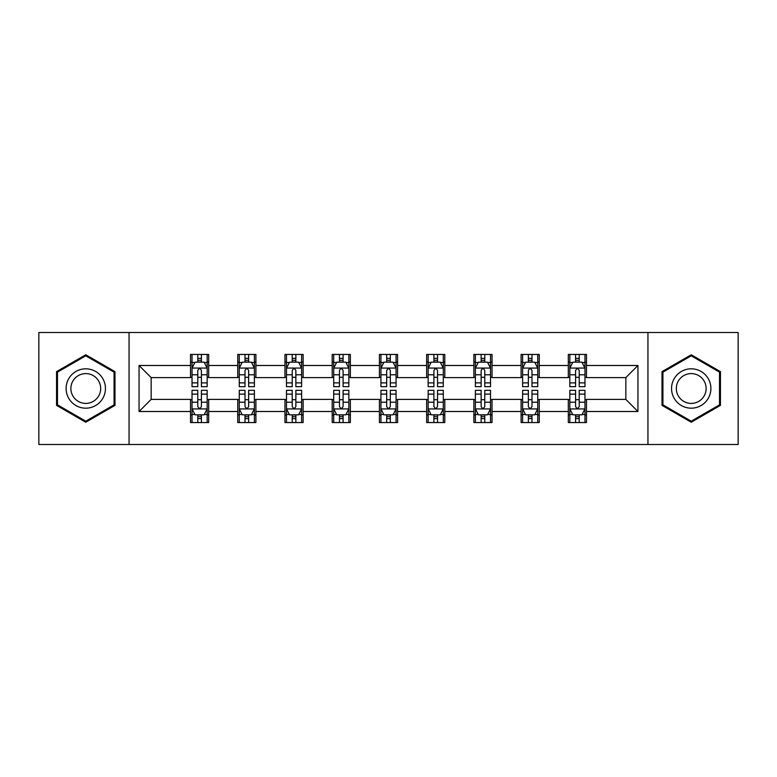 <?xml version="1.0" encoding="UTF-8"?>
<svg xmlns="http://www.w3.org/2000/svg" width="777" height="777" viewBox="0 0 777 777"><rect width="100%" height="100%" fill="white"/><g stroke="black" fill="none" stroke-linecap="round" stroke-linejoin="round"><path stroke-width="1.17" d="M647.94 444.502L738.15 444.502L738.15 332.498L647.94 332.498L647.94 444.502L129.06 444.502L129.06 332.498L38.85 332.498L38.85 444.502L129.06 444.502M647.94 332.498L129.06 332.498M586.48 365.491L586.48 354.448L568.317 354.448L568.317 365.491L539.257 365.491L539.257 354.448L521.095 354.448L521.095 365.491L492.035 365.491L492.035 354.448L473.873 354.448L473.873 365.491L444.803 365.491L444.803 354.448L426.641 354.448L426.641 365.491L397.581 365.491L397.581 354.448L379.419 354.448L379.419 365.491L350.359 365.491L350.359 354.448L332.197 354.448L332.197 365.491L303.127 365.491L303.127 354.448L284.965 354.448L284.965 365.491L255.905 365.491L255.905 354.448L237.743 354.448L237.743 365.491L208.683 365.491L208.683 354.448L190.52 354.448L190.52 365.491L139.054 365.491L139.054 411.509L151.165 399.397L190.52 399.397L190.52 422.552L208.683 422.552L208.683 399.397L237.743 399.397L237.743 422.552L255.905 422.552L255.905 399.397L284.965 399.397L284.965 422.552L303.127 422.552L303.127 399.397L332.197 399.397L332.197 422.552L350.359 422.552L350.359 399.397L379.419 399.397L379.419 422.552L397.581 422.552L397.581 399.397L426.641 399.397L426.641 422.552L444.803 422.552L444.803 399.397L473.873 399.397L473.873 422.552L492.035 422.552L492.035 399.397L521.095 399.397L521.095 422.552L539.257 422.552L539.257 399.397L568.317 399.397L568.317 422.552L586.48 422.552L586.48 399.397L625.835 399.397L625.835 377.603L586.48 377.603L586.48 365.491L637.946 365.491L637.946 411.509L586.48 411.509M568.317 411.509L539.257 411.509M521.095 411.509L492.035 411.509M473.873 411.509L444.803 411.509M426.641 411.509L397.581 411.509M379.419 411.509L350.359 411.509M332.197 411.509L303.127 411.509M284.965 411.509L255.905 411.509M237.743 411.509L208.683 411.509M190.52 411.509L139.054 411.509M568.317 365.491L568.317 377.603L539.257 377.603L539.257 365.491M521.095 365.491L521.095 377.603L492.035 377.603L492.035 365.491M473.873 365.491L473.873 377.603L444.803 377.603L444.803 365.491M426.641 365.491L426.641 377.603L397.581 377.603L397.581 365.491M379.419 365.491L379.419 377.603L350.359 377.603L350.359 365.491M332.197 365.491L332.197 377.603L303.127 377.603L303.127 365.491M284.965 365.491L284.965 377.603L255.905 377.603L255.905 365.491M237.743 365.491L237.743 377.603L208.683 377.603L208.683 365.491M190.52 365.491L190.52 377.603L151.165 377.603L139.054 365.491M151.165 377.603L151.165 399.397M637.946 411.509L625.835 399.397M625.835 377.603L637.946 365.491M190.52 362.014L192.026 362.014M197.785 362.014L201.418 362.014M207.168 362.014L208.683 362.014M190.52 377.301L192.026 377.301M197.785 377.301L201.418 377.301M207.168 377.301L208.683 377.301M190.52 399.699L192.026 399.699M197.785 399.699L201.418 399.699M207.168 399.699L208.683 399.699M190.52 414.986L192.026 414.986M197.785 414.986L201.418 414.986M207.168 414.986L208.683 414.986M237.743 399.699L239.258 399.699M245.008 399.699L248.64 399.699M254.39 399.699L255.905 399.699M237.743 414.986L239.258 414.986M245.008 414.986L248.64 414.986M254.39 414.986L255.905 414.986M237.743 362.014L239.258 362.014M245.008 362.014L248.64 362.014M254.39 362.014L255.905 362.014M237.743 377.301L239.258 377.301M245.008 377.301L248.64 377.301M254.39 377.301L255.905 377.301M284.965 399.699L286.48 399.699M292.23 399.699L295.862 399.699M301.622 399.699L303.127 399.699M284.965 414.986L286.48 414.986M292.23 414.986L295.862 414.986M301.622 414.986L303.127 414.986M284.965 362.014L286.48 362.014M292.23 362.014L295.862 362.014M301.622 362.014L303.127 362.014M284.965 377.301L286.48 377.301M292.23 377.301L295.862 377.301M301.622 377.301L303.127 377.301M332.197 399.699L333.702 399.699M339.462 399.699L343.094 399.699M348.844 399.699L350.359 399.699M332.197 414.986L333.702 414.986M339.462 414.986L343.094 414.986M348.844 414.986L350.359 414.986M332.197 362.014L333.702 362.014M339.462 362.014L343.094 362.014M348.844 362.014L350.359 362.014M332.197 377.301L333.702 377.301M339.462 377.301L343.094 377.301M348.844 377.301L350.359 377.301M379.419 399.699L380.934 399.699M386.684 399.699L390.316 399.699M396.066 399.699L397.581 399.699M379.419 414.986L380.934 414.986M386.684 414.986L390.316 414.986M396.066 414.986L397.581 414.986M379.419 362.014L380.934 362.014M386.684 362.014L390.316 362.014M396.066 362.014L397.581 362.014M379.419 377.301L380.934 377.301M386.684 377.301L390.316 377.301M396.066 377.301L397.581 377.301M426.641 399.699L428.156 399.699M433.906 399.699L437.538 399.699M443.298 399.699L444.803 399.699M426.641 414.986L428.156 414.986M433.906 414.986L437.538 414.986M443.298 414.986L444.803 414.986M426.641 362.014L428.156 362.014M433.906 362.014L437.538 362.014M443.298 362.014L444.803 362.014M426.641 377.301L428.156 377.301M433.906 377.301L437.538 377.301M443.298 377.301L444.803 377.301M473.873 399.699L475.378 399.699M481.138 399.699L484.77 399.699M490.52 399.699L492.035 399.699M473.873 414.986L475.378 414.986M481.138 414.986L484.77 414.986M490.52 414.986L492.035 414.986M473.873 362.014L475.378 362.014M481.138 362.014L484.77 362.014M490.52 362.014L492.035 362.014M473.873 377.301L475.378 377.301M481.138 377.301L484.77 377.301M490.52 377.301L492.035 377.301M521.095 399.699L522.61 399.699M528.36 399.699L531.992 399.699M537.742 399.699L539.257 399.699M521.095 414.986L522.61 414.986M528.36 414.986L531.992 414.986M537.742 414.986L539.257 414.986M521.095 362.014L522.61 362.014M528.36 362.014L531.992 362.014M537.742 362.014L539.257 362.014M521.095 377.301L522.61 377.301M528.36 377.301L531.992 377.301M537.742 377.301L539.257 377.301M568.317 399.699L569.832 399.699M575.582 399.699L579.215 399.699M584.974 399.699L586.48 399.699M568.317 414.986L569.832 414.986M575.582 414.986L579.215 414.986M584.974 414.986L586.48 414.986M568.317 362.014L569.832 362.014M575.582 362.014L579.215 362.014M584.974 362.014L586.48 362.014M568.317 377.301L569.832 377.301M575.582 377.301L579.215 377.301M584.974 377.301L586.48 377.301M85.771 422.232L114.986 405.371L114.986 371.629L85.771 354.768L56.556 371.629L56.556 405.371L85.771 422.232M720.444 371.629L691.229 354.768L662.014 371.629L662.014 405.371L691.229 422.232L720.444 405.371L720.444 371.629M201.418 358.382L197.785 358.382M207.168 382.886L201.418 382.886L201.418 386.684L207.168 386.684L207.168 368.22L204.137 362.16L195.056 362.16L192.026 368.22L192.026 386.684L197.785 386.684L197.785 382.886L192.026 382.886M192.026 368.22L192.026 354.448M207.168 368.22L207.168 354.448M197.785 362.16L197.785 354.448M201.418 354.448L201.418 362.16M201.418 382.886L201.418 370.483C200.204 368.152 198.99 368.152 197.785 370.483L197.785 382.886M197.785 418.618L201.418 418.618M192.026 394.114L197.785 394.114L197.785 390.316L192.026 390.316L192.026 408.78L195.056 414.84L204.137 414.84L207.168 408.78L207.168 390.316L201.418 390.316L201.418 394.114L207.168 394.114M207.168 408.78L207.168 422.552M192.026 408.78L192.026 422.552M201.418 414.84L201.418 422.552M197.785 422.552L197.785 414.84M197.785 394.114L197.785 406.517C198.99 408.848 200.204 408.848 201.418 406.517L201.418 394.114M102.817 398.339A19.678 19.678 0 0 0 95.61 371.455A19.678 19.678 0 0 0 68.735 378.661A19.678 19.678 0 0 0 75.932 405.545A19.678 19.678 0 0 0 102.817 398.339M98.679 395.949A14.899 14.899 0 0 0 93.221 375.602A14.899 14.899 0 0 0 72.873 381.051A14.899 14.899 0 0 0 78.322 401.398A14.899 14.899 0 0 0 98.679 395.949M57.469 404.846L57.469 372.154L85.771 355.817L114.073 372.154L114.073 404.846L85.771 421.183L57.469 404.846M691.229 368.822A19.678 19.678 0 0 0 671.551 388.5A19.678 19.678 0 0 0 691.229 408.178A19.678 19.678 0 0 0 710.906 388.5A19.678 19.678 0 0 0 691.229 368.822M691.229 373.601A14.899 14.899 0 0 0 676.33 388.5A14.899 14.899 0 0 0 691.229 403.399A14.899 14.899 0 0 0 706.128 388.5A14.899 14.899 0 0 0 691.229 373.601M719.531 404.846L691.229 421.183L662.927 404.846L662.927 372.154L691.229 355.817L719.531 372.154L719.531 404.846M248.64 358.382L245.008 358.382M254.39 382.886L248.64 382.886L248.64 386.684L254.39 386.684L254.39 368.22L251.369 362.16L242.278 362.16L239.258 368.22L239.258 386.684L245.008 386.684L245.008 382.886L239.258 382.886M239.258 368.22L239.258 354.448M254.39 368.22L254.39 354.448M245.008 362.16L245.008 354.448M248.64 354.448L248.64 362.16M248.64 382.886L248.64 370.483C247.426 368.152 246.222 368.152 245.008 370.483L245.008 382.886M295.862 358.382L292.23 358.382M301.622 382.886L295.862 382.886L295.862 386.684L301.622 386.684L301.622 368.22L298.591 362.16L289.51 362.16L286.48 368.22L286.48 386.684L292.23 386.684L292.23 382.886L286.48 382.886M286.48 368.22L286.48 354.448M301.622 368.22L301.622 354.448M292.23 362.16L292.23 354.448M295.862 354.448L295.862 362.16M295.862 382.886L295.862 370.483C294.658 368.152 293.444 368.152 292.23 370.483L292.23 382.886M245.008 418.618L248.64 418.618M239.258 394.114L245.008 394.114L245.008 390.316L239.258 390.316L239.258 408.78L242.278 414.84L251.369 414.84L254.39 408.78L254.39 390.316L248.64 390.316L248.64 394.114L254.39 394.114M254.39 408.78L254.39 422.552M239.258 408.78L239.258 422.552M248.64 414.84L248.64 422.552M245.008 422.552L245.008 414.84M245.008 394.114L245.008 406.517C246.212 408.848 247.426 408.848 248.64 406.517L248.64 394.114M292.23 418.618L295.862 418.618M286.48 394.114L292.23 394.114L292.23 390.316L286.48 390.316L286.48 408.78L289.51 414.84L298.591 414.84L301.622 408.78L301.622 390.316L295.862 390.316L295.862 394.114L301.622 394.114M301.622 408.78L301.622 422.552M286.48 408.78L286.48 422.552M295.862 414.84L295.862 422.552M292.23 422.552L292.23 414.84M292.23 394.114L292.23 406.517C293.444 408.848 294.648 408.848 295.862 406.517L295.862 394.114M343.094 358.382L339.462 358.382M348.844 382.886L343.094 382.886L343.094 386.684L348.844 386.684L348.844 368.22L345.814 362.16L336.732 362.16L333.702 368.22L333.702 386.684L339.462 386.684L339.462 382.886L333.702 382.886M333.702 368.22L333.702 354.448M348.844 368.22L348.844 354.448M339.462 362.16L339.462 354.448M343.094 354.448L343.094 362.16M343.094 382.886L343.094 370.483C341.88 368.152 340.666 368.152 339.462 370.483L339.462 382.886M390.316 358.382L386.684 358.382M396.066 382.886L390.316 382.886L390.316 386.684L396.066 386.684L396.066 368.22L393.045 362.16L383.955 362.16L380.934 368.22L380.934 386.684L386.684 386.684L386.684 382.886L380.934 382.886M380.934 368.22L380.934 354.448M396.066 368.22L396.066 354.448M386.684 362.16L386.684 354.448M390.316 354.448L390.316 362.16M390.316 382.886L390.316 370.483C389.112 368.152 387.898 368.152 386.684 370.483L386.684 382.886M437.538 358.382L433.906 358.382M443.298 382.886L437.538 382.886L437.538 386.684L443.298 386.684L443.298 368.22L440.268 362.16L431.186 362.16L428.156 368.22L428.156 386.684L433.906 386.684L433.906 382.886L428.156 382.886M428.156 368.22L428.156 354.448M443.298 368.22L443.298 354.448M433.906 362.16L433.906 354.448M437.538 354.448L437.538 362.16M437.538 382.886L437.538 370.483C436.334 368.152 435.12 368.152 433.906 370.483L433.906 382.886M339.462 418.618L343.094 418.618M333.702 394.114L339.462 394.114L339.462 390.316L333.702 390.316L333.702 408.78L336.732 414.84L345.814 414.84L348.844 408.78L348.844 390.316L343.094 390.316L343.094 394.114L348.844 394.114M348.844 408.78L348.844 422.552M333.702 408.78L333.702 422.552M343.094 414.84L343.094 422.552M339.462 422.552L339.462 414.84M339.462 394.114L339.462 406.517C340.666 408.848 341.88 408.848 343.094 406.517L343.094 394.114M386.684 418.618L390.316 418.618M380.934 394.114L386.684 394.114L386.684 390.316L380.934 390.316L380.934 408.78L383.955 414.84L393.045 414.84L396.066 408.78L396.066 390.316L390.316 390.316L390.316 394.114L396.066 394.114M396.066 408.78L396.066 422.552M380.934 408.78L380.934 422.552M390.316 414.84L390.316 422.552M386.684 422.552L386.684 414.84M386.684 394.114L386.684 406.517C387.888 408.848 389.102 408.848 390.316 406.517L390.316 394.114M433.906 418.618L437.538 418.618M428.156 394.114L433.906 394.114L433.906 390.316L428.156 390.316L428.156 408.78L431.186 414.84L440.268 414.84L443.298 408.78L443.298 390.316L437.538 390.316L437.538 394.114L443.298 394.114M443.298 408.78L443.298 422.552M428.156 408.78L428.156 422.552M437.538 414.84L437.538 422.552M433.906 422.552L433.906 414.84M433.906 394.114L433.906 406.517C435.12 408.848 436.334 408.848 437.538 406.517L437.538 394.114M481.138 418.618L484.77 418.618M475.378 394.114L481.138 394.114L481.138 390.316L475.378 390.316L475.378 408.78L478.409 414.84L487.49 414.84L490.52 408.78L490.52 390.316L484.77 390.316L484.77 394.114L490.52 394.114M490.52 408.78L490.52 422.552M475.378 408.78L475.378 422.552M484.77 414.84L484.77 422.552M481.138 422.552L481.138 414.84M481.138 394.114L481.138 406.517C482.342 408.848 483.556 408.848 484.77 406.517L484.77 394.114M484.77 358.382L481.138 358.382M490.52 382.886L484.77 382.886L484.77 386.684L490.52 386.684L490.52 368.22L487.49 362.16L478.409 362.16L475.378 368.22L475.378 386.684L481.138 386.684L481.138 382.886L475.378 382.886M475.378 368.22L475.378 354.448M490.52 368.22L490.52 354.448M481.138 362.16L481.138 354.448M484.77 354.448L484.77 362.16M484.77 382.886L484.77 370.483C483.556 368.152 482.352 368.152 481.138 370.483L481.138 382.886M531.992 358.382L528.36 358.382M537.742 382.886L531.992 382.886L531.992 386.684L537.742 386.684L537.742 368.22L534.722 362.16L525.631 362.16L522.61 368.22L522.61 386.684L528.36 386.684L528.36 382.886L522.61 382.886M522.61 368.22L522.61 354.448M537.742 368.22L537.742 354.448M528.36 362.16L528.36 354.448M531.992 354.448L531.992 362.16M531.992 382.886L531.992 370.483C530.788 368.152 529.574 368.152 528.36 370.483L528.36 382.886M528.36 418.618L531.992 418.618M522.61 394.114L528.36 394.114L528.36 390.316L522.61 390.316L522.61 408.78L525.631 414.84L534.722 414.84L537.742 408.78L537.742 390.316L531.992 390.316L531.992 394.114L537.742 394.114M537.742 408.78L537.742 422.552M522.61 408.78L522.61 422.552M531.992 414.84L531.992 422.552M528.36 422.552L528.36 414.84M528.36 394.114L528.36 406.517C529.574 408.848 530.778 408.848 531.992 406.517L531.992 394.114M579.215 358.382L575.582 358.382M584.974 382.886L579.215 382.886L579.215 386.684L584.974 386.684L584.974 368.22L581.944 362.16L572.863 362.16L569.832 368.22L569.832 386.684L575.582 386.684L575.582 382.886L569.832 382.886M569.832 368.22L569.832 354.448M584.974 368.22L584.974 354.448M575.582 362.16L575.582 354.448M579.215 354.448L579.215 362.16M579.215 382.886L579.215 370.483C578.01 368.152 576.796 368.152 575.582 370.483L575.582 382.886M575.582 418.618L579.215 418.618M569.832 394.114L575.582 394.114L575.582 390.316L569.832 390.316L569.832 408.78L572.863 414.84L581.944 414.84L584.974 408.78L584.974 390.316L579.215 390.316L579.215 394.114L584.974 394.114M584.974 408.78L584.974 422.552M569.832 408.78L569.832 422.552M579.215 414.84L579.215 422.552M575.582 422.552L575.582 414.84M575.582 394.114L575.582 406.517C576.796 408.848 578.01 408.848 579.215 406.517L579.215 394.114M207.09 368.065L192.104 368.065M192.026 362.529L194.872 362.529M204.322 362.529L207.168 362.529M197.785 374.776L192.026 374.776M207.168 374.776L201.418 374.776M201.418 360.305L197.785 360.305M192.104 408.935L207.09 408.935M207.168 414.471L204.322 414.471M194.872 414.471L192.026 414.471M201.418 402.224L207.168 402.224M192.026 402.224L197.785 402.224M197.785 416.695L201.418 416.695M254.312 368.065L239.335 368.065M239.258 362.529L242.103 362.529M251.544 362.529L254.39 362.529M245.008 374.776L239.258 374.776M254.39 374.776L248.64 374.776M248.64 360.305L245.008 360.305M301.544 368.065L286.558 368.065M286.48 362.529L289.326 362.529M298.776 362.529L301.622 362.529M292.23 374.776L286.48 374.776M301.622 374.776L295.862 374.776M295.862 360.305L292.23 360.305M239.335 408.935L254.312 408.935M254.39 414.471L251.544 414.471M242.103 414.471L239.258 414.471M248.64 402.224L254.39 402.224M239.258 402.224L245.008 402.224M245.008 416.695L248.64 416.695M286.558 408.935L301.544 408.935M301.622 414.471L298.776 414.471M289.326 414.471L286.48 414.471M295.862 402.224L301.622 402.224M286.48 402.224L292.23 402.224M292.23 416.695L295.862 416.695M348.766 368.065L333.78 368.065M333.702 362.529L336.548 362.529M345.998 362.529L348.844 362.529M339.462 374.776L333.702 374.776M348.844 374.776L343.094 374.776M343.094 360.305L339.462 360.305M395.988 368.065L381.012 368.065M380.934 362.529L383.78 362.529M393.22 362.529L396.066 362.529M386.684 374.776L380.934 374.776M396.066 374.776L390.316 374.776M390.316 360.305L386.684 360.305M443.22 368.065L428.234 368.065M428.156 362.529L431.002 362.529M440.452 362.529L443.298 362.529M433.906 374.776L428.156 374.776M443.298 374.776L437.538 374.776M437.538 360.305L433.906 360.305M333.78 408.935L348.766 408.935M348.844 414.471L345.998 414.471M336.548 414.471L333.702 414.471M343.094 402.224L348.844 402.224M333.702 402.224L339.462 402.224M339.462 416.695L343.094 416.695M381.012 408.935L395.988 408.935M396.066 414.471L393.22 414.471M383.78 414.471L380.934 414.471M390.316 402.224L396.066 402.224M380.934 402.224L386.684 402.224M386.684 416.695L390.316 416.695M428.234 408.935L443.22 408.935M443.298 414.471L440.452 414.471M431.002 414.471L428.156 414.471M437.538 402.224L443.298 402.224M428.156 402.224L433.906 402.224M433.906 416.695L437.538 416.695M475.456 408.935L490.442 408.935M490.52 414.471L487.674 414.471M478.224 414.471L475.378 414.471M484.77 402.224L490.52 402.224M475.378 402.224L481.138 402.224M481.138 416.695L484.77 416.695M490.442 368.065L475.456 368.065M475.378 362.529L478.224 362.529M487.674 362.529L490.52 362.529M481.138 374.776L475.378 374.776M490.52 374.776L484.77 374.776M484.77 360.305L481.138 360.305M537.665 368.065L522.688 368.065M522.61 362.529L525.456 362.529M534.897 362.529L537.742 362.529M528.36 374.776L522.61 374.776M537.742 374.776L531.992 374.776M531.992 360.305L528.36 360.305M522.688 408.935L537.665 408.935M537.742 414.471L534.897 414.471M525.456 414.471L522.61 414.471M531.992 402.224L537.742 402.224M522.61 402.224L528.36 402.224M528.36 416.695L531.992 416.695M584.896 368.065L569.91 368.065M569.832 362.529L572.678 362.529M582.128 362.529L584.974 362.529M575.582 374.776L569.832 374.776M584.974 374.776L579.215 374.776M579.215 360.305L575.582 360.305M569.91 408.935L584.896 408.935M584.974 414.471L582.128 414.471M572.678 414.471L569.832 414.471M579.215 402.224L584.974 402.224M569.832 402.224L575.582 402.224M575.582 416.695L579.215 416.695"/></g></svg>
